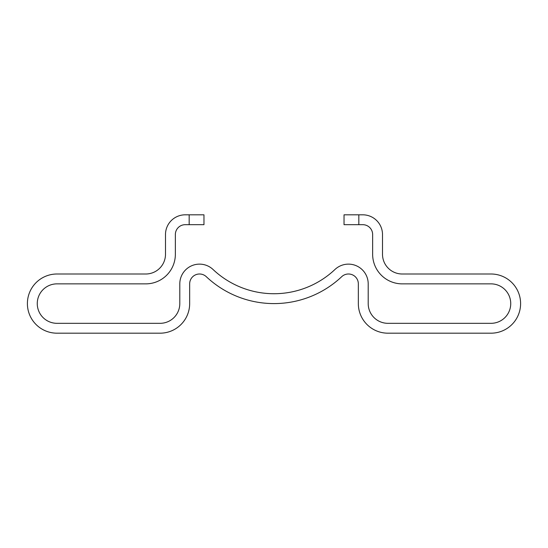 <?xml version="1.0" encoding="UTF-8"?>
<svg xmlns="http://www.w3.org/2000/svg" width="548" height="548" viewBox="0 0 548 548"><rect width="100%" height="100%" fill="white"/><g stroke="black" fill="none" stroke-linecap="round" stroke-linejoin="round"><path stroke-width="0.82" d="M27.4 303.592A29.592 29.592 0 0 0 56.992 333.184L160.071 333.184A29.592 29.592 0 0 0 189.663 303.592L189.663 283.864A9.864 9.864 0 0 1 206.301 276.692A98.64 98.64 0 0 0 341.699 276.692A9.864 9.864 0 0 1 358.337 283.864L358.337 303.592A29.592 29.592 0 0 0 387.929 333.184L491.008 333.184A29.592 29.592 0 0 0 520.6 303.592A29.592 29.592 0 0 0 491.008 274L402.232 274A19.728 19.728 0 0 1 382.504 254.272L382.504 234.544A19.728 19.728 0 0 0 362.776 214.816L358.83 214.816L358.83 224.68L362.776 224.68A9.864 9.864 0 0 1 372.64 234.544L372.64 254.272A29.592 29.592 0 0 0 402.232 283.864L491.008 283.864A19.728 19.728 0 0 1 510.736 303.592A19.728 19.728 0 0 1 491.008 323.32L387.929 323.32A19.728 19.728 0 0 1 368.201 303.592L368.201 283.864A19.728 19.728 0 0 0 334.931 269.513A88.776 88.776 0 0 1 213.069 269.513A19.728 19.728 0 0 0 179.799 283.864L179.799 303.592A19.728 19.728 0 0 1 160.071 323.32L56.992 323.32A19.728 19.728 0 0 1 37.264 303.592A19.728 19.728 0 0 1 56.992 283.864L145.768 283.864A29.592 29.592 0 0 0 175.36 254.272L175.36 234.544A9.864 9.864 0 0 1 185.224 224.68L189.17 224.68L189.17 214.816L185.224 214.816A19.728 19.728 0 0 0 165.496 234.544L165.496 254.272A19.728 19.728 0 0 1 145.768 274L56.992 274A29.592 29.592 0 0 0 27.4 303.592M358.83 224.68L344.034 224.68L344.034 214.816L358.83 214.816M189.17 214.816L203.966 214.816L203.966 224.68L189.17 224.68"/></g></svg>
